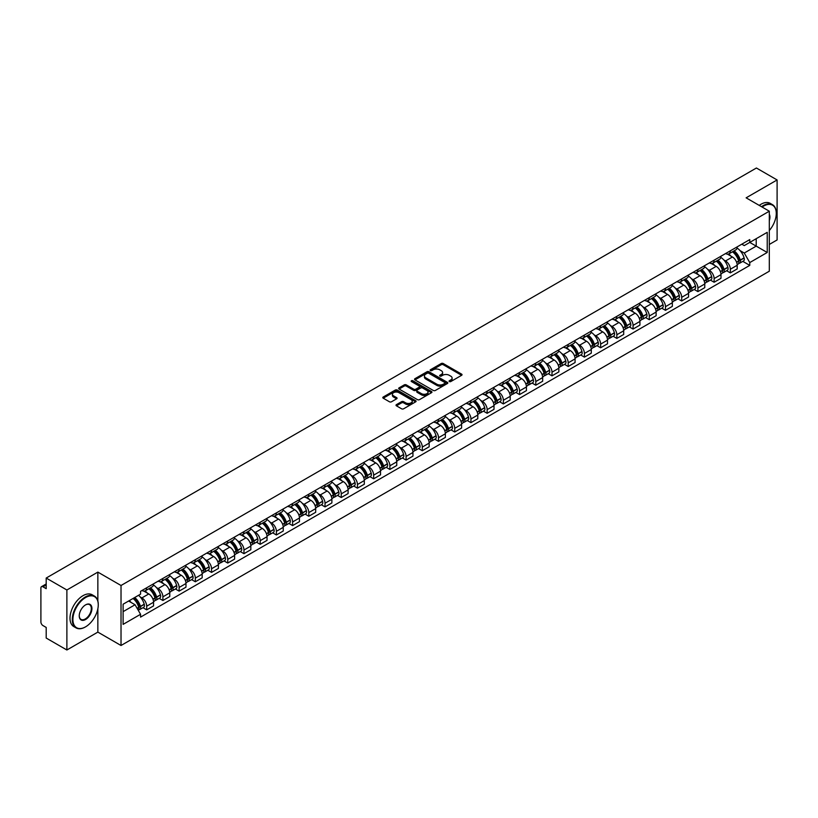 <?xml version="1.0" encoding="UTF-8"?>
<svg xmlns="http://www.w3.org/2000/svg" width="818" height="818" viewBox="0 0 818 818"><rect width="100%" height="100%" fill="white"/><g stroke="black" fill="none" stroke-linecap="round" stroke-linejoin="round"><path stroke-width="1.23" d="M449.348 381.566A1.012 0.583 0 0 0 450.779 381.566L461.618 375.309A1.442 0.828 0 0 0 462.037 374.716A1.442 0.828 0 0 0 461.618 374.133L443.254 363.529A1.442 0.828 0 0 0 441.219 363.529L430.38 369.787A1.012 0.583 0 0 0 431.802 370.615L433.213 369.808A4.611 2.669 0 0 1 439.736 369.808L441.27 370.687A4.611 2.669 0 0 1 442.62 372.568A4.611 2.669 0 0 1 441.27 374.46L439.869 375.268A1.012 0.583 0 0 0 441.291 376.086L442.691 375.278A4.611 2.669 0 0 1 449.225 375.278L450.759 376.168A4.611 2.669 0 0 1 452.109 378.049A4.611 2.669 0 0 1 450.759 379.93L449.348 380.738A1.012 0.583 0 0 0 449.348 381.566L449.348 380.738M396.433 404.634A1.442 0.828 0 0 0 396.014 405.227A1.442 0.828 0 0 0 396.433 405.82L401.587 408.796A1.442 0.828 0 0 0 403.622 408.796L415.667 401.842A1.442 0.828 0 0 0 416.086 401.249A1.442 0.828 0 0 0 415.667 400.667L397.303 390.063A1.442 0.828 0 0 0 395.258 390.063L383.223 397.016A1.442 0.828 0 0 0 382.804 397.599A1.442 0.828 0 0 0 383.223 398.192L389.45 401.781A1.442 0.828 0 0 0 391.485 401.781L396.638 398.806A1.442 0.828 0 0 0 397.057 398.223A1.442 0.828 0 0 0 396.638 397.63L393.55 395.851A3.855 2.229 0 0 1 392.425 394.276A3.855 2.229 0 0 1 394.808 392.211A3.855 2.229 0 0 1 399.01 392.701L411.096 399.675A3.855 2.229 0 0 1 412.231 401.249A3.855 2.229 0 0 1 409.849 403.315A3.855 2.229 0 0 1 405.646 402.824L403.622 401.669A1.442 0.828 0 0 0 401.587 401.669L396.433 404.634L396.433 405.82M121.023 585.494L97.853 572.109L66.882 589.993L46.197 578.05L756.415 168.007L777.1 179.95L746.128 197.833L769.309 211.208L121.023 585.494L121.023 645.494L769.309 271.208L769.309 211.208M433.315 390.472A1.442 0.828 0 0 0 435.35 390.472L447.385 383.53A1.442 0.828 0 0 0 447.814 382.936A1.442 0.828 0 0 0 447.385 382.343L429.031 371.75A1.442 0.828 0 0 0 426.986 371.75L414.951 378.693A1.442 0.828 0 0 0 414.532 379.286A1.442 0.828 0 0 0 414.951 379.869L433.315 390.472M411.832 381.781A1.012 0.583 0 0 1 412.855 381.924L412.855 380.728L431.526 391.505A1.442 0.828 0 0 1 431.945 392.098A1.442 0.828 0 0 1 431.526 392.681L419.491 399.634A1.442 0.828 0 0 1 417.446 399.634L399.092 389.031L399.092 387.855A1.442 0.828 0 0 0 398.663 388.448A1.442 0.828 0 0 0 399.092 389.031M399.092 387.855L404.235 384.879A1.442 0.828 0 0 1 406.28 384.879L413.724 389.184A1.442 0.828 0 0 0 415.769 389.184L419.184 387.211A1.442 0.828 0 0 0 419.603 386.617A1.442 0.828 0 0 0 419.184 386.024L411.434 381.556A1.012 0.583 0 0 1 412.855 380.728M66.882 589.993L66.882 649.993L46.197 638.05L46.197 627.426L42.976 625.576A2.935 1.697 -120 0 1 40.9 621.966L40.9 588.009A2.935 1.697 -120 0 1 41.514 586.67L46.197 583.96M769.309 244.449L777.1 239.95L777.1 179.95M66.882 649.993L97.853 632.11L121.023 645.494M46.197 578.05L46.197 588.674L42.976 586.813A2.935 1.697 -120 0 0 41.514 586.67M730.331 250.809A6.759 3.906 60 0 1 728.93 253.846L735.791 249.889A6.759 3.906 -120 0 0 737.192 246.852M723.828 259.95L725.556 260.952A6.759 3.906 60 0 1 730.331 269.234L737.192 265.267A6.759 3.906 -120 0 0 732.417 256.985L727.499 254.153M737.192 265.267L737.192 268.928L730.331 272.885L726.619 270.738M728.93 253.846A6.759 3.906 60 0 1 725.607 253.539M730.331 269.234L730.331 272.885M714.124 260.165A6.759 3.906 60 0 1 712.723 263.202L719.584 259.245A6.759 3.906 -120 0 0 720.985 256.208M710.402 280.104L714.124 282.251L720.985 278.294L720.985 274.633A6.759 3.906 -120 0 0 716.2 266.351L711.292 263.519M712.723 263.202A6.759 3.906 60 0 1 709.39 262.895M707.611 269.316L709.339 270.308A6.759 3.906 60 0 1 714.124 278.59L714.124 282.251M697.907 269.531A6.759 3.906 60 0 1 696.507 272.568L703.368 268.601A6.759 3.906 -120 0 0 704.768 265.574M694.185 289.46L697.907 291.607L704.768 287.65L704.768 283.989A6.759 3.906 -120 0 0 699.983 275.707L695.075 272.875M696.507 272.568A6.759 3.906 60 0 1 693.183 272.261M691.404 278.672L693.132 279.674A6.759 3.906 60 0 1 697.907 287.946L697.907 291.607M681.701 278.887A6.759 3.906 60 0 1 680.3 281.924L687.161 277.967A6.759 3.906 -120 0 0 688.551 274.93M677.979 298.826L681.701 300.973L688.551 297.006L688.551 293.345A6.759 3.906 -120 0 0 683.776 285.073L678.868 282.23M680.3 281.924A6.759 3.906 60 0 1 676.967 281.617M675.187 288.028L676.915 289.03A6.759 3.906 60 0 1 681.701 297.312L681.701 300.973M665.484 288.253A6.759 3.906 60 0 1 664.083 291.28L670.944 287.322A6.759 3.906 -120 0 0 672.345 284.286M661.762 308.181L665.484 310.329L672.345 306.372L672.345 302.711A6.759 3.906 -120 0 0 667.56 294.429L662.652 291.597M664.083 291.28A6.759 3.906 60 0 1 660.76 290.983M658.971 297.394L660.709 298.386A6.759 3.906 60 0 1 665.484 306.668L665.484 310.329M649.277 297.609A6.759 3.906 60 0 1 647.876 300.646L654.727 296.689A6.759 3.906 -120 0 0 656.128 293.652M645.555 317.537L649.277 319.695L656.128 315.728L656.128 312.067A6.759 3.906 -120 0 0 651.353 303.785L646.445 300.952M647.876 300.646A6.759 3.906 60 0 1 644.543 300.339M642.764 306.75L644.492 307.752A6.759 3.906 60 0 1 649.277 316.034L649.277 319.695M633.06 306.965A6.759 3.906 60 0 1 631.66 310.002L638.521 306.044A6.759 3.906 -120 0 0 639.921 303.008M629.339 326.903L633.06 329.051L639.921 325.094L639.921 321.433A6.759 3.906 -120 0 0 635.136 313.151L630.228 310.319M631.66 310.002A6.759 3.906 60 0 1 628.336 309.695M626.547 316.116L628.285 317.108A6.759 3.906 60 0 1 633.06 325.39L633.06 329.051M616.844 316.331A6.759 3.906 60 0 1 615.453 319.368L622.304 315.4A6.759 3.906 -120 0 0 623.705 312.374M613.132 336.259L616.844 338.407L623.705 334.45L623.705 330.789A6.759 3.906 -120 0 0 618.929 322.507L614.021 319.674M615.453 319.368A6.759 3.906 60 0 1 612.12 319.061M610.34 325.472L612.068 326.474A6.759 3.906 60 0 1 616.844 334.746L616.844 338.407M600.637 325.687A6.759 3.906 60 0 1 599.236 328.724L606.097 324.766A6.759 3.906 -120 0 0 607.498 321.73M596.915 345.625L600.637 347.773L607.498 343.805L607.498 340.145A6.759 3.906 -120 0 0 602.713 331.873L597.805 329.041M599.236 328.724A6.759 3.906 60 0 1 595.913 328.417M594.124 334.828L595.852 335.83A6.759 3.906 60 0 1 600.637 344.112L600.637 347.773M584.42 335.053A6.759 3.906 60 0 1 583.019 338.09L589.88 334.122A6.759 3.906 -120 0 0 591.281 331.086M580.708 354.981L584.42 357.129L591.281 353.171L591.281 349.511A6.759 3.906 -120 0 0 586.506 341.229L581.598 338.396M583.019 338.09A6.759 3.906 60 0 1 579.696 337.783M577.917 344.194L579.645 345.186A6.759 3.906 60 0 1 584.42 353.468L584.42 357.129M568.213 344.409A6.759 3.906 60 0 1 566.813 347.445L573.674 343.488A6.759 3.906 -120 0 0 575.074 340.452M564.492 364.347L568.213 366.495L575.074 362.527L575.074 358.867A6.759 3.906 -120 0 0 570.289 350.595L565.381 347.752M566.813 347.445A6.759 3.906 60 0 1 563.479 347.139M561.7 353.55L563.428 354.552A6.759 3.906 60 0 1 568.213 362.834L568.213 366.495M551.997 353.775A6.759 3.906 60 0 1 550.596 356.801L557.457 352.844A6.759 3.906 -120 0 0 558.858 349.807M548.285 373.703L551.997 375.851L558.858 371.893L558.858 368.233A6.759 3.906 -120 0 0 554.083 359.951L549.164 357.118M550.596 356.801A6.759 3.906 60 0 1 547.273 356.495M545.494 362.916L547.222 363.908A6.759 3.906 60 0 1 551.997 372.19L551.997 375.851M535.79 363.131A6.759 3.906 60 0 1 534.389 366.167L541.25 362.2A6.759 3.906 -120 0 0 542.651 359.174M532.068 383.059L535.79 385.206L542.651 381.249L542.651 377.589A6.759 3.906 -120 0 0 537.866 369.307L532.958 366.474M534.389 366.167A6.759 3.906 60 0 1 531.056 365.861M529.277 372.272L531.005 373.274A6.759 3.906 60 0 1 535.79 381.546L535.79 385.206M519.573 372.487A6.759 3.906 60 0 1 518.172 375.523L525.033 371.566A6.759 3.906 -120 0 0 526.434 368.529M515.851 392.425L519.573 394.573L526.434 390.605L526.434 386.955A6.759 3.906 -120 0 0 521.659 378.673L516.741 375.84M518.172 375.523A6.759 3.906 60 0 1 514.849 375.217M513.07 381.628L514.798 382.63A6.759 3.906 60 0 1 519.573 390.912L519.573 394.573M503.367 381.853A6.759 3.906 60 0 1 501.966 384.889L508.827 380.922A6.759 3.906 -120 0 0 510.217 377.885M499.645 401.781L503.367 403.928L510.217 399.971L510.217 396.311A6.759 3.906 -120 0 0 505.442 388.029L500.534 385.196M501.966 384.889A6.759 3.906 60 0 1 498.632 384.583M496.853 390.994L498.581 391.986A6.759 3.906 60 0 1 503.367 400.268L503.367 403.928M487.15 391.209A6.759 3.906 60 0 1 485.749 394.245L492.61 390.288A6.759 3.906 -120 0 0 494.011 387.251M483.428 411.147L487.15 413.294L494.011 409.327L494.011 405.667A6.759 3.906 -120 0 0 489.225 397.395L484.317 394.552M485.749 394.245A6.759 3.906 60 0 1 482.426 393.939M480.636 400.35L482.375 401.352A6.759 3.906 60 0 1 487.15 409.634L487.15 413.294M470.943 400.575A6.759 3.906 60 0 1 469.542 403.601L476.393 399.644A6.759 3.906 -120 0 0 477.794 396.607M467.221 420.503L470.943 422.65L477.794 418.693L477.794 415.033A6.759 3.906 -120 0 0 473.019 406.75L468.111 403.918M469.542 403.601A6.759 3.906 60 0 1 466.209 403.305M464.43 409.716L466.158 410.708A6.759 3.906 60 0 1 470.943 418.99L470.943 422.65M454.726 409.93A6.759 3.906 60 0 1 453.325 412.967L460.186 409A6.759 3.906 -120 0 0 461.587 405.973M451.004 429.859L454.726 432.006L461.587 428.049L461.587 424.389A6.759 3.906 -120 0 0 456.802 416.106L451.894 413.274M453.325 412.967A6.759 3.906 60 0 1 450.002 412.661M448.213 419.072L449.951 420.074A6.759 3.906 60 0 1 454.726 428.346L454.726 432.006M438.509 419.286A6.759 3.906 60 0 1 437.119 422.323L443.969 418.366A6.759 3.906 -120 0 0 445.37 415.329M434.798 439.225L438.52 441.372L445.37 437.415L445.37 433.755A6.759 3.906 -120 0 0 440.595 425.472L435.687 422.64M437.119 422.323A6.759 3.906 60 0 1 433.785 422.016M432.006 428.428L433.734 429.43A6.759 3.906 60 0 1 438.52 437.712L438.52 441.372M422.303 428.652A6.759 3.906 60 0 1 420.902 431.689L427.763 427.722A6.759 3.906 -120 0 0 429.164 424.685M418.581 448.581L422.303 450.728L429.164 446.771L429.164 443.111A6.759 3.906 -120 0 0 424.378 434.828L419.47 431.996M420.902 431.689A6.759 3.906 60 0 1 417.579 431.383M415.789 437.794L417.517 438.785A6.759 3.906 60 0 1 422.303 447.068L422.303 450.728M406.086 438.008A6.759 3.906 60 0 1 404.685 441.045L411.546 437.088A6.759 3.906 -120 0 0 412.947 434.051M402.374 457.947L406.086 460.094L412.947 456.127L412.947 452.466A6.759 3.906 -120 0 0 408.172 444.194L403.264 441.352M404.685 441.045A6.759 3.906 60 0 1 401.362 440.738M399.583 447.149L401.311 448.152A6.759 3.906 60 0 1 406.086 456.434L406.086 460.094M389.879 447.374A6.759 3.906 60 0 1 388.478 450.401L395.339 446.444A6.759 3.906 -120 0 0 396.74 443.407M386.157 467.303L389.879 469.45L396.74 465.493L396.74 461.833A6.759 3.906 -120 0 0 391.955 453.55L387.047 450.718M388.478 450.401A6.759 3.906 60 0 1 385.145 450.104M383.366 456.516L385.094 457.507A6.759 3.906 60 0 1 389.879 465.79L389.879 469.45M373.662 456.73A6.759 3.906 60 0 1 372.262 459.767L379.123 455.8A6.759 3.906 -120 0 0 380.523 452.773M369.951 476.659L373.662 478.806L380.523 474.849L380.523 471.188A6.759 3.906 -120 0 0 375.748 462.906L370.83 460.074M372.262 459.767A6.759 3.906 60 0 1 368.938 459.46M367.159 465.871L368.887 466.873A6.759 3.906 60 0 1 373.662 475.146L373.662 478.806M357.456 466.086A6.759 3.906 60 0 1 356.055 469.123L362.916 465.166A6.759 3.906 -120 0 0 364.317 462.129M353.734 486.025L357.456 488.172L364.317 484.215L364.317 480.555A6.759 3.906 -120 0 0 359.531 472.272L354.623 469.44M356.055 469.123A6.759 3.906 60 0 1 352.722 468.816M350.942 475.227L352.67 476.229A6.759 3.906 60 0 1 357.456 484.512L357.456 488.172M341.239 475.452A6.759 3.906 60 0 1 339.838 478.489L346.699 474.522A6.759 3.906 -120 0 0 348.1 471.495M337.517 495.381L341.239 497.528L348.1 493.571L348.1 489.91A6.759 3.906 -120 0 0 343.325 481.628L338.407 478.796M339.838 478.489A6.759 3.906 60 0 1 336.515 478.182M334.736 484.593L336.464 485.585A6.759 3.906 60 0 1 341.239 493.868L341.239 497.528M325.032 484.808A6.759 3.906 60 0 1 323.631 487.845L330.492 483.888A6.759 3.906 -120 0 0 331.883 480.851M321.31 504.747L325.032 506.894L331.883 502.927L331.883 499.266A6.759 3.906 -120 0 0 327.108 490.994L322.2 488.152M323.631 487.845A6.759 3.906 60 0 1 320.298 487.538M318.519 493.949L320.247 494.951A6.759 3.906 60 0 1 325.032 503.234L325.032 506.894M308.815 494.174A6.759 3.906 60 0 1 307.415 497.201L314.276 493.244A6.759 3.906 -120 0 0 315.676 490.207M305.094 514.103L308.815 516.25L315.676 512.293L315.676 508.632A6.759 3.906 -120 0 0 310.891 500.35L305.983 497.518M307.415 497.201A6.759 3.906 60 0 1 304.091 496.904M302.302 503.315L304.04 504.307A6.759 3.906 60 0 1 308.815 512.589L308.815 516.25M292.609 503.53A6.759 3.906 60 0 1 291.208 506.567L298.059 502.61A6.759 3.906 -120 0 0 299.46 499.573M288.887 523.459L292.609 525.606L299.46 521.649L299.46 517.988A6.759 3.906 -120 0 0 294.684 509.706L289.776 506.874M291.208 506.567A6.759 3.906 60 0 1 287.875 506.26M286.096 512.671L287.824 513.673A6.759 3.906 60 0 1 292.609 521.945L292.609 525.606M276.392 512.886A6.759 3.906 60 0 1 274.991 515.923L281.852 511.966A6.759 3.906 -120 0 0 283.253 508.929M272.67 532.825L276.392 534.972L283.253 531.015L283.253 527.354A6.759 3.906 -120 0 0 278.468 519.072L273.56 516.24M274.991 515.923A6.759 3.906 60 0 1 271.668 515.616M269.879 522.027L271.617 523.029A6.759 3.906 60 0 1 276.392 531.311L276.392 534.972M260.175 522.252A6.759 3.906 60 0 1 258.785 525.289L265.635 521.322A6.759 3.906 -120 0 0 267.036 518.295M256.463 542.181L260.185 544.328L267.036 540.371L267.036 536.71A6.759 3.906 -120 0 0 262.261 528.428L257.353 525.596M258.785 525.289A6.759 3.906 60 0 1 255.451 524.982M253.672 531.393L255.4 532.395A6.759 3.906 60 0 1 260.185 540.667L260.185 544.328M243.968 531.608A6.759 3.906 60 0 1 242.568 534.645L249.429 530.688A6.759 3.906 -120 0 0 250.829 527.651M240.247 551.547L243.968 553.694L250.829 549.727L250.829 546.066A6.759 3.906 -120 0 0 246.044 537.794L241.136 534.952M242.568 534.645A6.759 3.906 60 0 1 239.245 534.338M237.455 540.749L239.183 541.751A6.759 3.906 60 0 1 243.968 550.033L243.968 553.694M227.752 540.974A6.759 3.906 60 0 1 226.351 544.001L233.212 540.044A6.759 3.906 -120 0 0 234.613 537.007M224.04 560.903L227.752 563.05L234.613 559.093L234.613 555.432A6.759 3.906 -120 0 0 229.838 547.15L224.93 544.318M226.351 544.001A6.759 3.906 60 0 1 223.028 543.704M221.249 550.115L222.977 551.107A6.759 3.906 60 0 1 227.752 559.389L227.752 563.05M211.545 550.33A6.759 3.906 60 0 1 210.144 553.367L217.005 549.41A6.759 3.906 -120 0 0 218.406 546.373M207.823 570.258L211.545 572.406L218.406 568.449L218.406 564.788A6.759 3.906 -120 0 0 213.621 556.506L208.713 553.674M210.144 553.367A6.759 3.906 60 0 1 206.811 553.06M205.032 559.471L206.76 560.473A6.759 3.906 60 0 1 211.545 568.755L211.545 572.406M195.328 559.686A6.759 3.906 60 0 1 193.927 562.723L200.788 558.766A6.759 3.906 -120 0 0 202.189 555.729M191.617 579.625L195.328 581.772L202.189 577.815L202.189 574.154A6.759 3.906 -120 0 0 197.414 565.872L192.496 563.04M193.927 562.723A6.759 3.906 60 0 1 190.604 562.416M188.825 568.827L190.553 569.829A6.759 3.906 60 0 1 195.328 578.111L195.328 581.772M179.122 569.052A6.759 3.906 60 0 1 177.721 572.089L184.582 568.121A6.759 3.906 -120 0 0 185.983 565.095M175.4 588.98L179.122 591.128L185.983 587.171L185.983 583.51A6.759 3.906 -120 0 0 181.197 575.228L176.289 572.395M177.721 572.089A6.759 3.906 60 0 1 174.387 571.782M172.608 578.193L174.336 579.195A6.759 3.906 60 0 1 179.122 587.467L179.122 591.128M162.905 578.408A6.759 3.906 60 0 1 161.504 581.445L168.365 577.488A6.759 3.906 -120 0 0 169.766 574.451M159.183 598.347L162.905 600.494L169.766 596.526L169.766 592.866A6.759 3.906 -120 0 0 164.991 584.594L160.072 581.751M161.504 581.445A6.759 3.906 60 0 1 158.181 581.138M156.402 587.549L158.13 588.551A6.759 3.906 60 0 1 162.905 596.833L162.905 600.494M146.698 587.774A6.759 3.906 60 0 1 145.297 590.8L152.158 586.843A6.759 3.906 -120 0 0 153.549 583.807M142.976 607.702L146.698 609.85L153.559 605.893L153.559 602.232A6.759 3.906 -120 0 0 148.774 593.95L143.866 591.117M145.297 590.8A6.759 3.906 60 0 1 141.964 590.504M140.185 596.915L141.913 597.907A6.759 3.906 60 0 1 146.698 606.189L146.698 609.85M741.814 244.183L744.257 245.594L767.223 232.332L756.21 238.692L756.21 246.126L744.257 253.028L740.034 250.594M123.109 611.649L135.052 604.747L140.563 614.287L123.109 624.369L123.109 604.205L140.563 594.134L140.563 591.312L749.769 239.592L749.769 242.414L767.223 252.486L749.769 262.568L744.257 253.028M767.223 232.332L767.223 252.486M140.563 614.287L140.563 617.109L749.769 265.39L749.769 262.568M97.853 572.109L97.853 600.985M97.853 608.827L97.853 632.11M135.052 604.747L128.61 601.025M742.826 261.382L749.769 265.39M449.757 381.709L450.759 381.137A4.611 2.669 0 0 0 452.109 379.245L452.109 378.049M442.62 372.568L442.62 373.775A4.611 2.669 0 0 1 441.27 375.656L440.268 376.229M461.618 374.133L461.618 375.309L443.254 364.726A1.442 0.828 0 0 0 441.219 364.726L430.779 370.759M447.364 383.54L429.031 372.947A1.442 0.828 0 0 0 426.986 372.947L414.971 379.889M444.839 383.345A1.012 0.583 0 0 0 444.839 382.527L428.724 373.223A1.012 0.583 0 0 0 427.293 373.223L425.81 374.071A4.611 2.669 0 0 0 424.46 375.953A4.611 2.669 0 0 0 425.81 377.844L436.832 384.204A4.611 2.669 0 0 0 443.356 384.204L444.839 383.345L444.839 384.552A1.012 0.583 0 0 0 445.135 384.133L445.135 382.936M424.46 375.953L424.46 377.159A4.611 2.669 0 0 0 425.81 379.041L425.81 377.844M444.839 384.552L443.356 385.401A4.611 2.669 0 0 1 436.832 385.401L425.81 379.041M399.102 389.041L404.235 386.076L404.235 384.879M419.603 386.617L419.603 387.814A1.442 0.828 0 0 1 419.184 388.407L415.769 390.38A1.442 0.828 0 0 1 413.724 390.38L406.28 386.076A1.442 0.828 0 0 0 404.235 386.076M412.855 381.924L431.505 392.691M421.454 393.642A3.855 2.229 0 0 0 425.657 394.123A3.855 2.229 0 0 0 428.039 392.067A3.855 2.229 0 0 0 426.914 390.493L422.65 388.029A1.442 0.828 0 0 0 420.616 388.029L417.19 390.002A1.442 0.828 0 0 0 416.771 390.595A1.442 0.828 0 0 0 417.19 391.178L421.454 393.642L421.454 394.838A3.855 2.229 0 0 0 425.657 395.319A3.855 2.229 0 0 0 428.039 393.264L428.039 392.067M416.771 390.595L416.771 391.791A1.442 0.828 0 0 0 417.19 392.384L417.19 391.178M421.454 394.838L417.19 392.384M412.231 401.249L412.231 402.456A3.855 2.229 0 0 1 409.849 404.511A3.855 2.229 0 0 1 405.646 404.031L403.622 402.865A1.442 0.828 0 0 0 401.587 402.865L396.454 405.83M392.425 394.276L392.425 395.472A3.855 2.229 0 0 0 393.55 397.047L393.55 395.851M396.638 397.63L396.638 398.806L393.55 397.047M415.667 400.667L415.667 401.842L397.303 391.26A1.442 0.828 0 0 0 395.258 391.26L383.243 398.202L383.223 397.016M732.887 251.566A9.264 5.348 60 0 1 732.928 251.586A9.264 5.348 60 0 1 739.022 259.899L739.083 260.093A1.8 1.043 60 0 1 738.797 261.504A1.8 1.043 60 0 1 738.756 261.525M732.478 251.801A11.166 6.452 60 0 1 738.623 261.014L738.674 261.208A3.712 2.147 60 0 1 738.092 264.122L737.161 264.654M738.726 263.294A3.712 2.147 -120 0 0 739.748 263.161A3.712 2.147 -120 0 0 740.341 260.247L740.28 260.052A11.166 6.452 -120 0 0 734.145 250.84M737.049 248.038A11.166 6.452 60 0 1 744.073 257.864L744.135 258.059A3.712 2.147 60 0 1 743.542 260.973L739.748 263.161M728.674 253.979A11.166 6.452 60 0 1 731.006 256.177M736.435 256.187L737.856 257.016M716.67 260.922A9.264 5.348 60 0 1 716.721 260.952A9.264 5.348 60 0 1 722.815 269.255L722.867 269.449A1.8 1.043 60 0 1 722.58 270.86A1.8 1.043 60 0 1 722.539 270.881M716.271 261.157A11.166 6.452 60 0 1 722.406 270.369L722.458 270.564A3.712 2.147 60 0 1 721.875 273.478L720.955 274.01M722.509 272.66A3.712 2.147 -120 0 0 723.541 272.517A3.712 2.147 -120 0 0 724.124 269.603L724.073 269.408A11.166 6.452 -120 0 0 717.928 260.196M720.842 257.394A11.166 6.452 60 0 1 727.867 267.22L727.918 267.414A3.712 2.147 60 0 1 727.335 270.329L723.541 272.517M712.458 263.335A11.166 6.452 60 0 1 714.789 265.533M720.218 265.553L721.65 266.371M700.464 270.288A9.264 5.348 60 0 1 700.505 270.308A9.264 5.348 60 0 1 706.599 278.621L706.65 278.815A1.8 1.043 60 0 1 706.374 280.226A1.8 1.043 60 0 1 706.333 280.247M700.055 270.513A11.166 6.452 60 0 1 706.19 279.736L706.251 279.93A3.712 2.147 60 0 1 705.658 282.834L704.738 283.376M706.302 282.016A3.712 2.147 -120 0 0 707.325 281.883A3.712 2.147 -120 0 0 707.907 278.969L707.856 278.774A11.166 6.452 -120 0 0 701.721 269.562M704.625 266.76A11.166 6.452 60 0 1 711.65 276.586L711.701 276.77A3.712 2.147 60 0 1 711.118 279.684L707.325 281.883M696.251 272.691A11.166 6.452 60 0 1 698.582 274.899M704.012 274.909L705.433 275.738M684.247 279.644A9.264 5.348 60 0 1 684.298 279.674A9.264 5.348 60 0 1 690.392 287.977L690.443 288.171A1.8 1.043 60 0 1 690.157 289.582A1.8 1.043 60 0 1 690.116 289.603M683.848 279.879A11.166 6.452 60 0 1 689.983 289.091L690.034 289.286A3.712 2.147 60 0 1 689.451 292.2L688.531 292.732M690.085 291.382A3.712 2.147 -120 0 0 691.118 291.239A3.712 2.147 -120 0 0 691.701 288.325L691.65 288.13A11.166 6.452 -120 0 0 685.504 278.918M688.419 276.116A11.166 6.452 60 0 1 695.443 285.942L695.494 286.136A3.712 2.147 60 0 1 694.911 289.051L691.118 291.239M680.034 282.057A11.166 6.452 60 0 1 682.365 284.255M687.795 284.275L689.226 285.093M668.04 288.999A9.264 5.348 60 0 1 668.081 289.03A9.264 5.348 60 0 1 674.175 297.343L674.226 297.527A1.8 1.043 60 0 1 673.95 298.948A1.8 1.043 60 0 1 673.909 298.969M667.631 289.235A11.166 6.452 60 0 1 673.766 298.458L673.827 298.642A3.712 2.147 60 0 1 673.234 301.556L672.314 302.087M673.868 300.738A3.712 2.147 -120 0 0 674.901 300.595A3.712 2.147 -120 0 0 675.484 297.68L675.433 297.496A11.166 6.452 -120 0 0 669.298 288.273M672.202 285.472A11.166 6.452 60 0 1 679.226 295.298L679.277 295.492A3.712 2.147 60 0 1 678.695 298.406L674.901 300.595M663.817 291.412A11.166 6.452 60 0 1 666.159 293.621M671.588 293.631L673.01 294.449M651.823 298.365A9.264 5.348 60 0 1 651.874 298.386A9.264 5.348 60 0 1 657.969 306.699L658.02 306.893A1.8 1.043 60 0 1 657.733 308.304A1.8 1.043 60 0 1 657.692 308.325M651.425 298.601A11.166 6.452 60 0 1 657.56 307.813L657.611 308.008A3.712 2.147 60 0 1 657.028 310.922L656.108 311.454M657.662 310.094A3.712 2.147 -120 0 0 658.684 309.961A3.712 2.147 -120 0 0 659.277 307.047L659.216 306.852A11.166 6.452 -120 0 0 653.081 297.64M655.995 294.838A11.166 6.452 60 0 1 663.009 304.664L663.071 304.858A3.712 2.147 60 0 1 662.478 307.772L658.684 309.961M647.611 300.779A11.166 6.452 60 0 1 649.942 302.977M655.371 302.987L656.793 303.815M769.309 230.523A17.935 10.348 120 0 0 776.272 213.426A17.935 10.348 120 0 0 763.593 206.105A17.935 10.348 120 0 0 762.12 207.056M761.527 206.719A18.374 10.603 -60 0 1 763.276 205.574A18.374 10.603 -60 0 1 772.468 204.664A18.374 10.603 -60 0 1 776.272 213.069A18.374 10.603 -60 0 1 776.272 213.253M769.309 214.285A8.967 5.174 -60 0 1 769.309 220.615M759.237 205.4A18.374 10.603 -60 0 1 760.996 204.244A18.374 10.603 -60 0 1 770.178 203.334L772.468 204.664M85.276 627.007L85.583 626.833A17.935 10.348 120 0 0 98.262 604.87A17.935 10.348 120 0 0 85.583 597.549A17.935 10.348 120 0 0 72.904 619.512A17.935 10.348 120 0 0 85.583 626.833L85.276 627.007A18.374 10.603 -60 0 1 76.094 627.917A18.374 10.603 -60 0 1 73.272 613.203A18.374 10.603 -60 0 1 85.276 597.007A18.374 10.603 -60 0 1 94.459 596.097A18.374 10.603 -60 0 1 98.262 604.512A18.374 10.603 -60 0 1 98.262 604.696M85.583 604.87L85.583 604.87A8.967 5.174 -60 0 1 91.923 608.531A8.967 5.174 -60 0 1 85.583 619.512A8.967 5.174 -60 0 1 79.244 615.852A8.967 5.174 -60 0 1 85.583 604.87L85.583 604.87M79.254 615.668A8.528 4.918 120 0 0 81.013 619.39A8.528 4.918 120 0 0 85.276 618.97A8.528 4.918 120 0 0 90.849 611.455A8.528 4.918 120 0 0 89.54 604.625A8.528 4.918 120 0 0 85.43 604.962M76.094 627.917L73.804 626.598A18.374 10.603 -60 0 1 70.992 611.884A18.374 10.603 -60 0 1 82.986 595.688A18.374 10.603 -60 0 1 92.178 594.778L94.459 596.097M635.617 307.721A9.264 5.348 60 0 1 635.658 307.752A9.264 5.348 60 0 1 641.752 316.055L641.803 316.249A1.8 1.043 60 0 1 641.516 317.66A1.8 1.043 60 0 1 641.486 317.681M635.208 307.957A11.166 6.452 60 0 1 641.343 317.169L641.404 317.364A3.712 2.147 60 0 1 640.811 320.278L639.891 320.809M641.445 319.46A3.712 2.147 -120 0 0 642.478 319.317A3.712 2.147 -120 0 0 643.06 316.402L643.009 316.208A11.166 6.452 -120 0 0 636.874 306.995M639.778 304.194A11.166 6.452 60 0 1 646.803 314.02L646.854 314.214A3.712 2.147 60 0 1 646.271 317.128L642.478 319.317M631.394 310.134A11.166 6.452 60 0 1 633.735 312.333M639.165 312.353L640.586 313.171M619.4 317.087A9.264 5.348 60 0 1 619.451 317.108A9.264 5.348 60 0 1 625.535 325.421L625.596 325.615A1.8 1.043 60 0 1 625.31 327.026A1.8 1.043 60 0 1 625.269 327.047M618.991 317.312A11.166 6.452 60 0 1 625.136 326.535L625.187 326.73A3.712 2.147 60 0 1 624.604 329.644L623.684 330.175M625.238 328.816A3.712 2.147 -120 0 0 626.261 328.683A3.712 2.147 -120 0 0 626.854 325.769L626.793 325.574A11.166 6.452 -120 0 0 620.658 316.361M623.572 313.56A11.166 6.452 60 0 1 630.586 323.386L630.647 323.57A3.712 2.147 60 0 1 630.054 326.484L626.261 328.683M615.187 319.49A11.166 6.452 60 0 1 617.518 321.699M622.948 321.709L624.369 322.537M603.183 326.443A9.264 5.348 60 0 1 603.234 326.474A9.264 5.348 60 0 1 609.328 334.777L609.379 334.971A1.8 1.043 60 0 1 609.093 336.382A1.8 1.043 60 0 1 609.052 336.402M602.784 326.679A11.166 6.452 60 0 1 608.919 335.891L608.981 336.086A3.712 2.147 60 0 1 608.387 339L607.467 339.531M609.021 338.182A3.712 2.147 -120 0 0 610.054 338.038A3.712 2.147 -120 0 0 610.637 335.124L610.586 334.93A11.166 6.452 -120 0 0 604.441 325.717M607.355 322.916A11.166 6.452 60 0 1 614.379 332.742L614.43 332.936A3.712 2.147 60 0 1 613.848 335.85L610.054 338.038M598.97 328.856A11.166 6.452 60 0 1 601.302 331.055M606.741 331.075L608.163 331.893M586.976 335.799A9.264 5.348 60 0 1 587.027 335.83A9.264 5.348 60 0 1 593.111 344.143L593.173 344.327A1.8 1.043 60 0 1 592.886 345.748A1.8 1.043 60 0 1 592.845 345.769M586.567 336.034A11.166 6.452 60 0 1 592.713 345.257L592.764 345.441A3.712 2.147 60 0 1 592.181 348.356L591.25 348.887M592.815 347.538A3.712 2.147 -120 0 0 593.837 347.394A3.712 2.147 -120 0 0 594.43 344.48L594.369 344.296A11.166 6.452 -120 0 0 588.234 335.073M591.138 332.272A11.166 6.452 60 0 1 598.163 342.108L598.224 342.292A3.712 2.147 60 0 1 597.631 345.206L593.837 347.394M582.764 338.212A11.166 6.452 60 0 1 585.095 340.421M590.524 340.431L591.946 341.249M570.76 345.165A9.264 5.348 60 0 1 570.811 345.186A9.264 5.348 60 0 1 576.905 353.499L576.956 353.693A1.8 1.043 60 0 1 576.67 355.104A1.8 1.043 60 0 1 576.629 355.124M570.361 345.401A11.166 6.452 60 0 1 576.496 354.613L576.547 354.808A3.712 2.147 60 0 1 575.964 357.722L575.044 358.253M576.598 356.893A3.712 2.147 -120 0 0 577.631 356.76A3.712 2.147 -120 0 0 578.214 353.846L578.162 353.652A11.166 6.452 -120 0 0 572.017 344.439M574.931 341.638A11.166 6.452 60 0 1 581.956 351.464L582.007 351.658A3.712 2.147 60 0 1 581.424 354.572L577.631 356.76M566.547 347.578A11.166 6.452 60 0 1 568.878 349.777M574.308 349.787L575.739 350.615M554.553 354.521A9.264 5.348 60 0 1 554.594 354.552A9.264 5.348 60 0 1 560.688 362.855L560.749 363.049A1.8 1.043 60 0 1 560.463 364.46A1.8 1.043 60 0 1 560.422 364.491M554.144 354.756A11.166 6.452 60 0 1 560.289 363.969L560.34 364.163A3.712 2.147 60 0 1 559.757 367.077L558.827 367.609M560.391 366.26A3.712 2.147 -120 0 0 561.414 366.116A3.712 2.147 -120 0 0 562.007 363.202L561.946 363.018A11.166 6.452 -120 0 0 555.811 353.795M558.714 350.994A11.166 6.452 60 0 1 565.739 360.82L565.8 361.014A3.712 2.147 60 0 1 565.207 363.928L561.414 366.116M550.34 356.934A11.166 6.452 60 0 1 552.671 359.133M558.101 359.153L559.522 359.971M538.336 363.887A9.264 5.348 60 0 1 538.387 363.908A9.264 5.348 60 0 1 544.481 372.221L544.532 372.415A1.8 1.043 60 0 1 544.246 373.826A1.8 1.043 60 0 1 544.205 373.846M537.937 364.112A11.166 6.452 60 0 1 544.072 373.335L544.123 373.529A3.712 2.147 60 0 1 543.541 376.444L542.62 376.975M544.175 375.615A3.712 2.147 -120 0 0 545.207 375.482A3.712 2.147 -120 0 0 545.79 372.568L545.739 372.374A11.166 6.452 -120 0 0 539.594 363.161M542.508 360.36A11.166 6.452 60 0 1 549.532 370.186L549.584 370.38A3.712 2.147 60 0 1 549.001 373.284L545.207 375.482M534.123 366.29A11.166 6.452 60 0 1 536.455 368.499M541.884 368.509L543.316 369.337M522.129 373.243A9.264 5.348 60 0 1 522.17 373.274A9.264 5.348 60 0 1 528.264 381.577L528.316 381.771A1.8 1.043 60 0 1 528.039 383.182A1.8 1.043 60 0 1 527.999 383.202M521.72 373.478A11.166 6.452 60 0 1 527.855 382.691L527.917 382.885A3.712 2.147 60 0 1 527.324 385.799L526.403 386.331M527.968 384.981A3.712 2.147 -120 0 0 528.99 384.838A3.712 2.147 -120 0 0 529.573 381.924L529.522 381.73A11.166 6.452 -120 0 0 523.387 372.517M526.291 369.716A11.166 6.452 60 0 1 533.316 379.542L533.367 379.736A3.712 2.147 60 0 1 532.784 382.65L528.99 384.838M517.917 375.656A11.166 6.452 60 0 1 520.248 377.855M525.677 377.875L527.099 378.693M505.913 382.599A9.264 5.348 60 0 1 505.964 382.63A9.264 5.348 60 0 1 512.058 390.943L512.109 391.127A1.8 1.043 60 0 1 511.823 392.548A1.8 1.043 60 0 1 511.782 392.568M505.514 382.834A11.166 6.452 60 0 1 511.649 392.057L511.7 392.241A3.712 2.147 60 0 1 511.117 395.155L510.197 395.687M511.751 394.337A3.712 2.147 -120 0 0 512.784 394.194A3.712 2.147 -120 0 0 513.367 391.28L513.315 391.096A11.166 6.452 -120 0 0 507.17 381.873M510.084 379.082A11.166 6.452 60 0 1 517.109 388.908L517.16 389.092A3.712 2.147 60 0 1 516.577 392.006L512.784 394.194M501.7 385.012A11.166 6.452 60 0 1 504.031 387.221M509.461 387.231L510.892 388.059M489.706 391.965A9.264 5.348 60 0 1 489.747 391.986A9.264 5.348 60 0 1 495.841 400.299L495.892 400.493A1.8 1.043 60 0 1 495.616 401.904A1.8 1.043 60 0 1 495.575 401.924M489.297 392.2A11.166 6.452 60 0 1 495.432 401.413L495.493 401.607A3.712 2.147 60 0 1 494.9 404.521L493.98 405.053M495.534 403.693A3.712 2.147 -120 0 0 496.567 403.56A3.712 2.147 -120 0 0 497.15 400.646L497.099 400.452A11.166 6.452 -120 0 0 490.964 391.239M493.868 388.438A11.166 6.452 60 0 1 500.892 398.264L500.943 398.458A3.712 2.147 60 0 1 500.36 401.372L496.567 403.56M485.483 394.378A11.166 6.452 60 0 1 487.825 396.577M493.254 396.597L494.675 397.415M473.489 401.321A9.264 5.348 60 0 1 473.54 401.352A9.264 5.348 60 0 1 479.634 409.654L479.685 409.849A1.8 1.043 60 0 1 479.399 411.26A1.8 1.043 60 0 1 479.358 411.29M473.09 401.556A11.166 6.452 60 0 1 479.225 410.769L479.276 410.963A3.712 2.147 60 0 1 478.694 413.877L477.773 414.409M479.328 413.059A3.712 2.147 -120 0 0 480.35 412.916A3.712 2.147 -120 0 0 480.943 410.002L480.882 409.818A11.166 6.452 -120 0 0 474.747 400.595M477.661 397.793A11.166 6.452 60 0 1 484.675 407.62L484.737 407.814A3.712 2.147 60 0 1 484.144 410.728L480.35 412.916M469.276 403.734A11.166 6.452 60 0 1 471.608 405.933M477.037 405.953L478.458 406.771M457.282 410.687A9.264 5.348 60 0 1 457.323 410.708A9.264 5.348 60 0 1 463.417 419.02L463.469 419.215A1.8 1.043 60 0 1 463.192 420.626A1.8 1.043 60 0 1 463.152 420.646M456.873 410.912A11.166 6.452 60 0 1 463.008 420.135L463.07 420.329A3.712 2.147 60 0 1 462.477 423.243L461.556 423.775M463.111 422.415A3.712 2.147 -120 0 0 464.143 422.282A3.712 2.147 -120 0 0 464.726 419.368L464.675 419.174A11.166 6.452 -120 0 0 458.54 409.961M461.444 407.159A11.166 6.452 60 0 1 468.469 416.986L468.52 417.18A3.712 2.147 60 0 1 467.937 420.084L464.143 422.282M453.06 413.09A11.166 6.452 60 0 1 455.401 415.299M460.831 415.309L462.252 416.137M441.066 420.043A9.264 5.348 60 0 1 441.117 420.074A9.264 5.348 60 0 1 447.201 428.376L447.262 428.571A1.8 1.043 60 0 1 446.976 429.982A1.8 1.043 60 0 1 446.935 430.002M440.657 420.278A11.166 6.452 60 0 1 446.802 429.491L446.853 429.685A3.712 2.147 60 0 1 446.27 432.599L445.35 433.131M446.904 431.781A3.712 2.147 -120 0 0 447.927 431.638A3.712 2.147 -120 0 0 448.52 428.724L448.458 428.53A11.166 6.452 -120 0 0 442.323 419.317M445.237 416.515A11.166 6.452 60 0 1 452.252 426.342L452.313 426.536A3.712 2.147 60 0 1 451.72 429.45L447.927 431.638M436.853 422.456A11.166 6.452 60 0 1 439.184 424.654M444.614 424.675L446.035 425.493M424.849 429.399A9.264 5.348 60 0 1 424.9 429.43A9.264 5.348 60 0 1 430.994 437.742L431.045 437.927A1.8 1.043 60 0 1 430.759 439.348A1.8 1.043 60 0 1 430.718 439.368M424.45 429.634A11.166 6.452 60 0 1 430.585 438.857L430.646 439.041A3.712 2.147 60 0 1 430.053 441.955L429.133 442.487M430.687 441.137A3.712 2.147 -120 0 0 431.72 440.994A3.712 2.147 -120 0 0 432.303 438.09L432.252 437.896A11.166 6.452 -120 0 0 426.117 428.673M429.021 425.881A11.166 6.452 60 0 1 436.045 435.708L436.096 435.892A3.712 2.147 60 0 1 435.513 438.806L431.72 440.994M420.636 431.812A11.166 6.452 60 0 1 422.967 434.021M428.407 434.031L429.828 434.859M408.642 438.765A9.264 5.348 60 0 1 408.693 438.785A9.264 5.348 60 0 1 414.777 447.098L414.838 447.293A1.8 1.043 60 0 1 414.552 448.704A1.8 1.043 60 0 1 414.511 448.724M408.233 439A11.166 6.452 60 0 1 414.378 448.213L414.429 448.407A3.712 2.147 60 0 1 413.847 451.321L412.916 451.853M414.481 450.503A3.712 2.147 -120 0 0 415.503 450.36A3.712 2.147 -120 0 0 416.096 447.446L416.035 447.252A11.166 6.452 -120 0 0 409.9 438.039M412.804 435.237A11.166 6.452 60 0 1 419.828 445.064L419.89 445.258A3.712 2.147 60 0 1 419.297 448.172L415.503 450.36M404.429 441.178A11.166 6.452 60 0 1 406.761 443.376M412.19 443.397L413.611 444.215M392.425 448.121A9.264 5.348 60 0 1 392.476 448.152A9.264 5.348 60 0 1 398.57 456.454L398.622 456.649A1.8 1.043 60 0 1 398.335 458.06A1.8 1.043 60 0 1 398.294 458.09M392.026 448.356A11.166 6.452 60 0 1 398.161 457.569L398.213 457.763A3.712 2.147 60 0 1 397.63 460.677L396.71 461.209M398.264 459.859A3.712 2.147 -120 0 0 399.296 459.716A3.712 2.147 -120 0 0 399.879 456.802L399.828 456.618A11.166 6.452 -120 0 0 393.683 447.395M396.597 444.593A11.166 6.452 60 0 1 403.622 454.419L403.673 454.614A3.712 2.147 60 0 1 403.09 457.528L399.296 459.716M388.213 450.534A11.166 6.452 60 0 1 390.544 452.732M395.973 452.753L397.405 453.571M376.219 457.487A9.264 5.348 60 0 1 376.26 457.507A9.264 5.348 60 0 1 382.354 465.82L382.415 466.015A1.8 1.043 60 0 1 382.129 467.426A1.8 1.043 60 0 1 382.088 467.446M375.81 457.722A11.166 6.452 60 0 1 381.955 466.935L382.006 467.129A3.712 2.147 60 0 1 381.423 470.043L380.493 470.575M382.057 469.215A3.712 2.147 -120 0 0 383.08 469.082A3.712 2.147 -120 0 0 383.673 466.168L383.611 465.974A11.166 6.452 -120 0 0 377.476 456.761M380.38 453.959A11.166 6.452 60 0 1 387.405 463.786L387.466 463.98A3.712 2.147 60 0 1 386.873 466.894L383.08 469.082M372.006 459.89A11.166 6.452 60 0 1 374.337 462.098M379.767 462.109L381.188 462.937M360.002 466.843A9.264 5.348 60 0 1 360.053 466.873A9.264 5.348 60 0 1 366.147 475.176L366.198 475.37A1.8 1.043 60 0 1 365.912 476.782A1.8 1.043 60 0 1 365.871 476.802M359.603 467.078A11.166 6.452 60 0 1 365.738 476.291L365.789 476.485A3.712 2.147 60 0 1 365.206 479.399L364.286 479.931M365.84 478.581A3.712 2.147 -120 0 0 366.873 478.438A3.712 2.147 -120 0 0 367.456 475.524L367.405 475.33A11.166 6.452 -120 0 0 361.259 466.117M364.174 463.315A11.166 6.452 60 0 1 371.198 473.141L371.249 473.336A3.712 2.147 60 0 1 370.666 476.25L366.873 478.438M355.789 469.256A11.166 6.452 60 0 1 358.12 471.454M363.55 471.475L364.981 472.293M343.795 476.199A9.264 5.348 60 0 1 343.836 476.229A9.264 5.348 60 0 1 349.93 484.542L349.992 484.726A1.8 1.043 60 0 1 349.705 486.148A1.8 1.043 60 0 1 349.664 486.168M343.386 476.434A11.166 6.452 60 0 1 349.521 485.657L349.583 485.841A3.712 2.147 60 0 1 348.989 488.755L348.069 489.297M349.634 487.937A3.712 2.147 -120 0 0 350.656 487.804A3.712 2.147 -120 0 0 351.239 484.89L351.188 484.696A11.166 6.452 -120 0 0 345.053 475.473M347.957 472.681A11.166 6.452 60 0 1 354.981 482.508L355.032 482.692A3.712 2.147 60 0 1 354.45 485.606L350.656 487.804M339.582 478.612A11.166 6.452 60 0 1 341.914 480.82M347.343 480.831L348.765 481.659M327.578 485.565A9.264 5.348 60 0 1 327.629 485.585A9.264 5.348 60 0 1 333.724 493.898L333.775 494.092A1.8 1.043 60 0 1 333.488 495.504A1.8 1.043 60 0 1 333.447 495.524M327.18 485.8A11.166 6.452 60 0 1 333.315 495.013L333.366 495.207A3.712 2.147 60 0 1 332.783 498.121L331.863 498.653M333.417 497.303A3.712 2.147 -120 0 0 334.45 497.16A3.712 2.147 -120 0 0 335.032 494.246L334.981 494.052A11.166 6.452 -120 0 0 328.836 484.839M331.75 482.037A11.166 6.452 60 0 1 338.775 491.863L338.826 492.058A3.712 2.147 60 0 1 338.243 494.972L334.45 497.16M323.366 487.978A11.166 6.452 60 0 1 325.697 490.176M331.126 490.197L332.558 491.015M311.372 494.921A9.264 5.348 60 0 1 311.413 494.951A9.264 5.348 60 0 1 317.507 503.254L317.558 503.448A1.8 1.043 60 0 1 317.282 504.87A1.8 1.043 60 0 1 317.241 504.89M310.963 495.156A11.166 6.452 60 0 1 317.098 504.369L317.159 504.563A3.712 2.147 60 0 1 316.566 507.477L315.646 508.009M317.2 506.659A3.712 2.147 -120 0 0 318.233 506.516A3.712 2.147 -120 0 0 318.815 503.602L318.764 503.418A11.166 6.452 -120 0 0 312.629 494.195M315.533 491.393A11.166 6.452 60 0 1 322.558 501.219L322.609 501.414A3.712 2.147 60 0 1 322.026 504.328L318.233 506.516M307.149 497.334A11.166 6.452 60 0 1 309.49 499.532M314.92 499.553L316.341 500.371M295.155 504.287A9.264 5.348 60 0 1 295.206 504.307A9.264 5.348 60 0 1 301.3 512.62L301.351 512.814A1.8 1.043 60 0 1 301.065 514.225A1.8 1.043 60 0 1 301.024 514.246M294.756 504.522A11.166 6.452 60 0 1 300.891 513.735L300.942 513.929A3.712 2.147 60 0 1 300.359 516.843L299.439 517.375M300.993 516.015A3.712 2.147 -120 0 0 302.016 515.882A3.712 2.147 -120 0 0 302.609 512.968L302.548 512.774A11.166 6.452 -120 0 0 296.413 503.561M299.327 500.759A11.166 6.452 60 0 1 306.341 510.585L306.402 510.78A3.712 2.147 60 0 1 305.809 513.694L302.016 515.882M290.942 506.7A11.166 6.452 60 0 1 293.273 508.898M298.703 508.908L300.124 509.737M278.948 513.643A9.264 5.348 60 0 1 278.989 513.673A9.264 5.348 60 0 1 285.083 521.976L285.134 522.17A1.8 1.043 60 0 1 284.858 523.581A1.8 1.043 60 0 1 284.817 523.602M278.539 513.878A11.166 6.452 60 0 1 284.674 523.091L284.736 523.285A3.712 2.147 60 0 1 284.143 526.199L283.222 526.731M284.776 525.381A3.712 2.147 -120 0 0 285.809 525.238A3.712 2.147 -120 0 0 286.392 522.324L286.341 522.129A11.166 6.452 -120 0 0 280.206 512.917M283.11 510.115A11.166 6.452 60 0 1 290.134 519.941L290.185 520.136A3.712 2.147 60 0 1 289.603 523.05L285.809 525.238M274.725 516.056A11.166 6.452 60 0 1 277.067 518.254M282.496 518.275L283.918 519.093M262.731 522.999A9.264 5.348 60 0 1 262.782 523.029A9.264 5.348 60 0 1 268.866 531.342L268.928 531.526A1.8 1.043 60 0 1 268.641 532.947A1.8 1.043 60 0 1 268.601 532.968M262.322 523.234A11.166 6.452 60 0 1 268.468 532.457L268.519 532.641A3.712 2.147 60 0 1 267.936 535.555L267.016 536.097M268.57 534.737A3.712 2.147 -120 0 0 269.592 534.604A3.712 2.147 -120 0 0 270.185 531.69L270.124 531.495A11.166 6.452 -120 0 0 263.989 522.273M266.903 519.481A11.166 6.452 60 0 1 273.918 529.307L273.979 529.491A3.712 2.147 60 0 1 273.386 532.406L269.592 534.604M258.519 525.412A11.166 6.452 60 0 1 260.85 527.62M266.279 527.63L267.701 528.459M246.515 532.365A9.264 5.348 60 0 1 246.566 532.395A9.264 5.348 60 0 1 252.66 540.698L252.711 540.892A1.8 1.043 60 0 1 252.425 542.303A1.8 1.043 60 0 1 252.384 542.324M246.116 532.6A11.166 6.452 60 0 1 252.251 541.813L252.312 542.007A3.712 2.147 60 0 1 251.719 544.921L250.799 545.453M252.353 544.103A3.712 2.147 -120 0 0 253.386 543.96A3.712 2.147 -120 0 0 253.969 541.046L253.917 540.851A11.166 6.452 -120 0 0 247.782 531.639M250.686 528.837A11.166 6.452 60 0 1 257.711 538.663L257.762 538.857A3.712 2.147 60 0 1 257.179 541.772L253.386 543.96M242.302 534.778A11.166 6.452 60 0 1 244.633 536.976M250.073 536.997L251.494 537.815M230.308 541.72A9.264 5.348 60 0 1 230.359 541.751A9.264 5.348 60 0 1 236.443 550.064L236.504 550.248A1.8 1.043 60 0 1 236.218 551.669A1.8 1.043 60 0 1 236.177 551.69M229.899 541.956A11.166 6.452 60 0 1 236.044 551.179L236.095 551.363A3.712 2.147 60 0 1 235.512 554.277L234.582 554.808M236.146 553.459A3.712 2.147 -120 0 0 237.169 553.316A3.712 2.147 -120 0 0 237.762 550.402L237.701 550.217A11.166 6.452 -120 0 0 231.566 540.995M234.469 538.193A11.166 6.452 60 0 1 241.494 548.019L241.555 548.213A3.712 2.147 60 0 1 240.962 551.127L237.169 553.316M226.095 544.134A11.166 6.452 60 0 1 228.427 546.332M233.856 546.352L235.277 547.17M214.091 551.087A9.264 5.348 60 0 1 214.142 551.107A9.264 5.348 60 0 1 220.236 559.42L220.287 559.614A1.8 1.043 60 0 1 220.001 561.025A1.8 1.043 60 0 1 219.96 561.046M213.692 551.322A11.166 6.452 60 0 1 219.827 560.534L219.878 560.729A3.712 2.147 60 0 1 219.296 563.643L218.375 564.175M219.93 562.815A3.712 2.147 -120 0 0 220.962 562.682A3.712 2.147 -120 0 0 221.545 559.768L221.494 559.573A11.166 6.452 -120 0 0 215.349 550.361M218.263 547.559A11.166 6.452 60 0 1 225.287 557.385L225.339 557.579A3.712 2.147 60 0 1 224.756 560.494L220.962 562.682M209.878 553.5A11.166 6.452 60 0 1 212.21 555.698M217.639 555.708L219.071 556.537M197.884 560.442A9.264 5.348 60 0 1 197.925 560.473A9.264 5.348 60 0 1 204.019 568.776L204.081 568.97A1.8 1.043 60 0 1 203.794 570.381A1.8 1.043 60 0 1 203.754 570.402M197.475 560.678A11.166 6.452 60 0 1 203.621 569.89L203.672 570.085A3.712 2.147 60 0 1 203.089 572.999L202.158 573.53M203.723 572.181A3.712 2.147 -120 0 0 204.745 572.038A3.712 2.147 -120 0 0 205.338 569.124L205.277 568.929A11.166 6.452 -120 0 0 199.142 559.716M202.046 556.915A11.166 6.452 60 0 1 209.071 566.741L209.132 566.935A3.712 2.147 60 0 1 208.539 569.849L204.745 572.038M193.672 562.856A11.166 6.452 60 0 1 196.003 565.054M201.433 565.074L202.854 565.892M181.668 569.809A9.264 5.348 60 0 1 181.719 569.829A9.264 5.348 60 0 1 187.813 578.142L187.864 578.336A1.8 1.043 60 0 1 187.578 579.747A1.8 1.043 60 0 1 187.537 579.768M181.269 570.034A11.166 6.452 60 0 1 187.404 579.256L187.455 579.451A3.712 2.147 60 0 1 186.872 582.355L185.952 582.897M187.506 581.537A3.712 2.147 -120 0 0 188.539 581.404A3.712 2.147 -120 0 0 189.122 578.49L189.07 578.295A11.166 6.452 -120 0 0 182.925 569.083M185.839 566.281A11.166 6.452 60 0 1 192.864 576.107L192.915 576.291A3.712 2.147 60 0 1 192.332 579.205L188.539 581.404M177.455 572.211A11.166 6.452 60 0 1 179.786 574.42M185.216 574.43L186.647 575.259M165.461 579.164A9.264 5.348 60 0 1 165.502 579.195A9.264 5.348 60 0 1 171.596 587.498L171.657 587.692A1.8 1.043 60 0 1 171.371 589.103A1.8 1.043 60 0 1 171.33 589.124M165.052 579.4A11.166 6.452 60 0 1 171.187 588.612L171.248 588.807A3.712 2.147 60 0 1 170.665 591.721L169.735 592.252M171.299 590.903A3.712 2.147 -120 0 0 172.322 590.76A3.712 2.147 -120 0 0 172.905 587.845L172.854 587.651A11.166 6.452 -120 0 0 166.719 578.438M169.623 575.637A11.166 6.452 60 0 1 176.647 585.463L176.698 585.657A3.712 2.147 60 0 1 176.115 588.571L172.322 590.76M161.248 581.578A11.166 6.452 60 0 1 163.58 583.776M169.009 583.796L170.43 584.614M149.244 588.52A9.264 5.348 60 0 1 149.295 588.551A9.264 5.348 60 0 1 155.389 596.864L155.44 597.048A1.8 1.043 60 0 1 155.154 598.469A1.8 1.043 60 0 1 155.113 598.49M148.845 588.755A11.166 6.452 60 0 1 154.98 597.978L155.031 598.163A3.712 2.147 60 0 1 154.449 601.077L153.528 601.608M155.083 600.259A3.712 2.147 -120 0 0 156.115 600.115A3.712 2.147 -120 0 0 156.698 597.201L156.647 597.017A11.166 6.452 -120 0 0 150.502 587.794M153.416 584.993A11.166 6.452 60 0 1 160.44 594.819L160.492 595.013A3.712 2.147 60 0 1 159.909 597.927L156.115 600.115M145.031 590.933A11.166 6.452 60 0 1 147.363 593.142M152.792 593.152L154.224 593.97M133.528 598.193A9.264 5.348 60 0 1 139.172 606.22L139.224 606.414A1.8 1.043 60 0 1 138.948 607.825A1.8 1.043 60 0 1 138.907 607.846M133.068 598.459A11.166 6.452 60 0 1 138.763 607.334L138.825 607.529A3.712 2.147 60 0 1 138.314 610.392M138.866 609.615A3.712 2.147 -120 0 0 139.898 609.482A3.712 2.147 -120 0 0 140.481 606.567L140.43 606.373A11.166 6.452 -120 0 0 134.725 597.498M138.518 595.31A11.166 6.452 60 0 1 144.224 604.185L144.275 604.379A3.712 2.147 60 0 1 143.692 607.293L139.898 609.482M129.275 600.647A11.166 6.452 60 0 1 131.156 602.498M136.586 602.508L138.007 603.336M162.905 596.833L169.766 592.866M179.122 587.467L185.983 583.51M195.328 578.111L202.189 574.154M211.545 568.755L218.406 564.788M227.752 559.389L234.613 555.432M243.968 550.033L250.829 546.066M260.185 540.667L267.036 536.71M276.392 531.311L283.253 527.354M292.609 521.945L299.46 517.988M308.815 512.589L315.676 508.632M325.032 503.234L331.883 499.266M341.239 493.868L348.1 489.91M357.456 484.512L364.317 480.555M373.662 475.146L380.523 471.188M389.879 465.79L396.74 461.833M406.086 456.434L412.947 452.466M422.303 447.068L429.164 443.111M438.52 437.712L445.37 433.755M454.726 428.346L461.587 424.389M470.943 418.99L477.794 415.033M487.15 409.634L494.011 405.667M503.367 400.268L510.217 396.311M519.573 390.912L526.434 386.955M535.79 381.546L542.651 377.589M551.997 372.19L558.858 368.233M568.213 362.834L575.074 358.867M584.42 353.468L591.281 349.511M600.637 344.112L607.498 340.145M616.844 334.746L623.705 330.789M633.06 325.39L639.921 321.433M649.277 316.034L656.128 312.067M665.484 306.668L672.345 302.711M681.701 297.312L688.551 293.345M697.907 287.946L704.768 283.989M714.124 278.59L720.985 274.633M146.698 606.189L153.559 602.232M141.913 597.907L148.774 593.95M158.13 588.551L164.991 584.594M174.336 579.195L181.197 575.228M190.553 569.829L197.414 565.872M206.76 560.473L213.621 556.506M222.977 551.107L229.838 547.15M239.183 541.751L246.044 537.794M255.4 532.395L262.261 528.428M271.617 523.029L278.468 519.072M287.824 513.673L294.684 509.706M304.04 504.307L310.891 500.35M320.247 494.951L327.108 490.994M336.464 485.585L343.325 481.628M352.67 476.229L359.531 472.272M368.887 466.873L375.748 462.906M385.094 457.507L391.955 453.55M401.311 448.152L408.172 444.194M417.517 438.785L424.378 434.828M433.734 429.43L440.595 425.472M449.951 420.074L456.802 416.106M466.158 410.708L473.019 406.75M482.375 401.352L489.225 397.395M498.581 391.986L505.442 388.029M514.798 382.63L521.659 378.673M531.005 373.274L537.866 369.307M547.222 363.908L554.083 359.951M563.428 354.552L570.289 350.595M579.645 345.186L586.506 341.229M595.852 335.83L602.713 331.873M612.068 326.474L618.929 322.507M628.285 317.108L635.136 313.151M644.492 307.752L651.353 303.785M660.709 298.386L667.56 294.429M676.915 289.03L683.776 285.073M693.132 279.674L699.983 275.707M709.339 270.308L716.2 266.351M725.556 260.952L732.417 256.985M46.197 584.952L42.976 586.813M450.759 381.137L450.759 379.93M439.869 376.086L439.869 375.268M441.27 375.656L441.27 374.46M430.38 370.615L430.38 369.787M441.219 364.726L441.219 363.529M443.254 364.726L443.254 363.529M414.951 379.869L414.951 378.693M426.986 372.947L426.986 371.75M429.031 372.947L429.031 371.75M447.385 383.53L447.385 382.343M436.832 385.401L436.832 384.204M443.356 385.401L443.356 384.204M406.28 386.076L406.28 384.879M413.724 390.38L413.724 389.184M415.769 390.38L415.769 389.184M419.184 388.407L419.184 387.211M431.526 392.681L431.526 391.505M401.587 402.865L401.587 401.669M403.622 402.865L403.622 401.669M405.646 404.031L405.646 402.824M395.258 391.26L395.258 390.063M397.303 391.26L397.303 390.063M736.64 262.374L738.674 261.208M740.341 260.247L744.135 258.059M740.28 260.052L744.073 257.864M736.578 262.189L739.165 260.676M720.433 271.74L722.458 270.564M724.124 269.603L727.918 267.414M724.073 269.408L727.867 267.22M720.361 271.556L722.959 270.042M704.216 281.095L706.251 279.93M707.907 278.969L711.701 276.77M707.856 278.774L711.65 276.586M706.19 279.715L706.742 279.398M704.145 280.911L706.19 279.736M688.01 290.462L690.034 289.286M691.701 288.325L695.494 286.136M691.65 288.13L695.443 285.942M689.983 289.081L690.535 288.764M687.938 290.278L689.983 289.091M671.793 299.817L673.827 298.642M675.484 297.68L679.277 295.492M675.433 297.496L679.226 295.298M673.766 298.437L674.318 298.12M671.721 299.633L673.766 298.458M655.576 309.173L657.611 308.008M659.277 307.047L663.071 304.858M659.216 306.852L663.009 304.664M655.515 308.989L658.112 307.476M639.369 318.539L641.404 317.364M643.06 316.402L646.854 314.214M643.009 316.208L646.803 314.02M639.298 318.355L641.895 316.842M623.152 327.895L625.187 326.73M626.854 325.769L630.647 323.57M626.793 325.574L630.586 323.386M625.126 326.515L625.678 326.198M623.091 327.711L625.136 326.535M606.946 337.261L608.981 336.086M610.637 335.124L614.43 332.936M610.586 334.93L614.379 332.742M606.874 337.077L609.471 335.564M590.729 346.617L592.764 345.441M594.43 344.48L598.224 342.292M594.369 344.296L598.163 342.108M590.668 346.433L593.255 344.92M574.522 355.973L576.547 354.808M578.214 353.846L582.007 351.658M578.162 353.652L581.956 351.464M574.451 355.789L577.048 354.276M558.305 365.339L560.34 364.163M562.007 363.202L565.8 361.014M561.946 363.018L565.739 360.82M558.244 365.155L560.831 363.642M542.099 374.695L544.123 373.529M545.79 372.568L549.584 370.38M545.739 372.374L549.532 370.186M542.027 374.511L544.624 372.998M525.882 384.061L527.917 382.885M529.573 381.924L533.367 379.736M529.522 381.73L533.316 379.542M525.81 383.877L528.408 382.364M509.675 393.417L511.7 392.241M513.367 391.28L517.16 389.092M513.315 391.096L517.109 388.908M511.649 392.037L512.201 391.72M509.604 393.233L511.649 392.057M493.459 402.783L495.493 401.607M497.15 400.646L500.943 398.458M497.099 400.452L500.892 398.264M495.432 401.403L495.984 401.076M493.387 402.599L495.432 401.413M477.242 412.139L479.276 410.963M480.943 410.002L484.737 407.814M480.882 409.818L484.675 407.62M479.215 410.759L479.777 410.442M477.18 411.955L479.225 410.769M461.035 421.495L463.07 420.329M464.726 419.368L468.52 417.18M464.675 419.174L468.469 416.986M463.008 420.115L463.561 419.798M460.963 421.311L463.008 420.135M444.818 430.861L446.853 429.685M448.52 428.724L452.313 426.536M448.458 428.53L452.252 426.342M444.757 430.677L447.344 429.164M428.612 440.217L430.646 439.041M432.303 438.09L436.096 435.892M432.252 437.896L436.045 435.708M428.54 440.033L431.137 438.52M412.395 449.583L414.429 448.407M416.096 447.446L419.89 445.258M416.035 447.252L419.828 445.064M412.333 449.399L414.92 447.875M396.188 458.939L398.213 457.763M399.879 456.802L403.673 454.614M399.828 456.618L403.622 454.419M396.116 458.755L398.714 457.242M379.971 468.295L382.006 467.129M383.673 466.168L387.466 463.98M383.611 465.974L387.405 463.786M379.91 468.111L382.497 466.597M363.765 477.661L365.789 476.485M367.456 475.524L371.249 473.336M367.405 475.33L371.198 473.141M363.693 477.477L366.29 475.964M347.548 487.017L349.583 485.841M351.239 484.89L355.032 482.692M351.188 484.696L354.981 482.508M347.476 486.833L350.073 485.319M331.341 496.383L333.366 495.207M335.032 494.246L338.826 492.058M334.981 494.052L338.775 491.863M331.27 496.199L333.867 494.685M315.124 505.739L317.159 504.563M318.815 503.602L322.609 501.414M318.764 503.418L322.558 501.219M315.053 505.555L317.65 504.041M298.907 515.095L300.942 513.929M302.609 512.968L306.402 510.78M302.548 512.774L306.341 510.585M300.881 513.724L301.443 513.397M298.846 514.911L300.891 513.735M282.701 524.461L284.736 523.285M286.392 522.324L290.185 520.136M286.341 522.129L290.134 519.941M284.674 523.08L285.226 522.763M282.629 524.277L284.674 523.091M266.484 533.817L268.519 532.641M270.185 531.69L273.979 529.491M270.124 531.495L273.918 529.307M268.457 532.436L269.01 532.119M266.423 533.633L268.468 532.457M250.277 543.183L252.312 542.007M253.969 541.046L257.762 538.857M253.917 540.851L257.711 538.663M250.206 542.999L252.803 541.485M234.06 552.539L236.095 551.363M237.762 550.402L241.555 548.213M237.701 550.217L241.494 548.019M233.999 552.355L236.586 550.841M217.854 561.894L219.878 560.729M221.545 559.768L225.339 557.579M221.494 559.573L225.287 557.385M217.782 561.71L220.379 560.197M201.637 571.261L203.672 570.085M205.338 569.124L209.132 566.935M205.277 568.929L209.071 566.741M201.576 571.076L204.163 569.563M185.43 580.616L187.455 579.451M189.122 578.49L192.915 576.291M189.07 578.295L192.864 576.107M185.359 580.432L187.956 578.919M169.214 589.982L171.248 588.807M172.905 587.845L176.698 585.657M172.854 587.651L176.647 585.463M169.142 589.798L171.739 588.285M153.007 599.338L155.031 598.163M156.698 597.201L160.492 595.013M156.647 597.017L160.44 594.819M152.935 599.154L155.532 597.641M137.199 608.459L138.825 607.529M140.481 606.567L144.275 604.379M140.43 606.373L144.224 604.185M137.107 608.295L139.316 606.997"/></g></svg>
